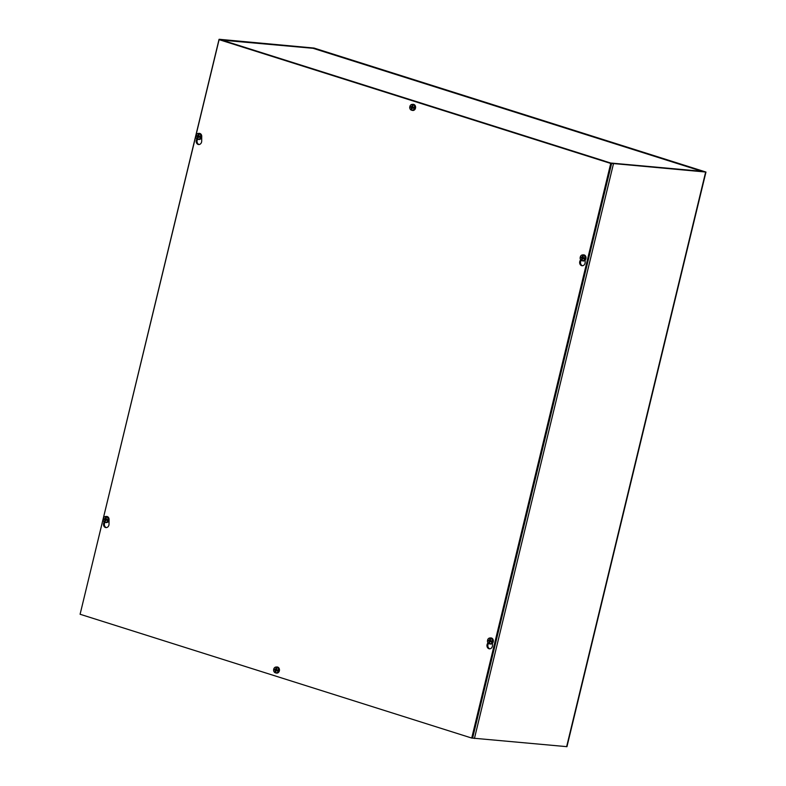 <?xml version="1.0" encoding="UTF-8"?>
<svg xmlns="http://www.w3.org/2000/svg" width="786" height="786" viewBox="0 0 786 786"><rect width="100%" height="100%" fill="white"/><g stroke="black" fill="none" stroke-linecap="round" stroke-linejoin="round"><path stroke-width="1.18" d="M219.373 39.3L226.515 41.786L220.601 39.683L313.142 47.975L704.364 171.643L612.215 163.478L604.267 161.199L610.997 163.331L705.966 172.055L314.017 48.054L219.373 39.3M80.152 614.043L219.048 39.329M705.966 172.055L566.952 746.671L472.592 738.123M228.127 42.297A1.808 1.012 -72.5 0 1 228.549 42.198L604.267 160.963A1.808 1.012 107.5 0 0 604.238 160.963M228.549 42.198L221.878 40.125A1.808 1.484 -84.9 0 0 221.613 40.076M702.478 171.358L610.643 163.016L604.12 160.953M312.818 48.231L702.684 171.544M221.878 40.125L313.585 48.349M415.588 107.564A2.574 2.122 95.1 0 1 415.303 108.743M279.472 670.203A2.574 2.122 95.1 0 1 279.187 671.391M488.509 643.39L488.263 643.862A3.35 2.761 -84.9 0 0 489.865 648.814M492.498 643.223L492.488 645.385A3.35 2.761 95.1 0 1 489.423 648.823A3.35 2.761 95.1 0 1 487.389 643.783L487.929 642.732M104.98 522.297L104.803 522.641A3.35 2.761 -84.9 0 0 106.405 527.603M109.048 519.821L109.018 524.174A3.35 2.761 95.1 0 1 105.963 527.603A3.35 2.761 95.1 0 1 103.929 522.562L104.253 521.933M581.188 260.313L580.942 260.785A3.35 2.761 -84.9 0 0 582.544 265.737M585.167 260.146L585.157 262.308A3.35 2.761 95.1 0 1 582.102 265.747A3.35 2.761 95.1 0 1 580.068 260.706L580.608 259.655M197.659 139.22L197.483 139.564A3.35 2.761 -84.9 0 0 199.074 144.526M201.717 136.744L201.697 141.097A3.35 2.761 95.1 0 1 198.632 144.526A3.35 2.761 95.1 0 1 196.608 139.486L196.932 138.857M80.093 614.259L219.107 39.644L610.732 163.439L471.718 738.054L80.093 614.259M471.718 738.054L472.592 738.133L611.606 163.517L219.107 39.644M611.606 163.517L610.732 163.439M200.479 137.491A7.998 0.953 -164.9 0 1 199.506 137.186A8.007 1.582 -157.9 0 1 199.408 137.137L199.634 136.941A1.248 1.032 -84.9 0 0 199.742 136.479L199.605 136.45A7.998 0.698 12.4 0 0 200.666 136.705L201.167 136.764A3.006 2.476 95.1 0 1 200.97 137.55L200.479 137.491A2.938 2.417 95.1 0 1 197.708 139.24A2.938 2.417 95.1 0 1 195.881 136.017A7.998 0.698 -167.6 0 0 196.559 136.253L198.789 136.961M195.881 136.017L197.148 136.292M200.666 136.705A2.938 2.417 95.1 0 0 198.966 133.532A2.938 2.417 95.1 0 0 198.229 133.433A2.938 2.417 95.1 0 0 196.078 135.241A7.998 0.953 15.1 0 0 196.687 135.506A8.007 1.582 22.1 0 0 196.755 135.556L197.6 135.87M196.274 136.047A3.006 2.476 95.1 0 1 196.412 135.398M196.588 136.253A7.998 1.238 9.2 0 0 197.443 136.518L197.581 136.813A7.998 4.991 110.7 0 0 197.365 138.09L198.514 137.383M199.005 135.359L198.259 134.426A7.998 5.05 106 0 0 197.846 135.693L198.406 135.752M199.565 136.44L198.377 135.86A7.998 3.851 -71.1 0 1 198.819 134.602A1.926 1.592 -84.9 0 0 198.259 134.426M197.365 138.09A1.926 1.592 -84.9 0 0 197.934 138.277A7.998 3.901 -75.2 0 1 198.111 136.98L198.357 136.803A7.998 1.523 12.3 0 0 199.408 137.137M198.111 136.98L199.703 136.882M198.229 133.433L199.153 133.374A3.075 2.535 95.1 0 1 199.919 133.473A3.075 2.535 95.1 0 1 201.658 137.137A3.075 2.535 95.1 0 1 198.612 139.456L197.708 139.24M199.506 137.186L200.97 137.55M583.281 256.825L582.534 255.902A1.926 1.592 -84.9 0 1 583.104 256.079A7.998 3.851 -71.1 0 0 582.652 257.336L583.88 257.916A7.998 0.698 12.4 0 0 584.951 258.181L585.442 258.24A3.006 2.476 95.1 0 1 585.256 259.016L584.755 258.958A2.938 2.417 95.1 0 1 581.994 260.716A2.938 2.417 95.1 0 1 580.166 257.494A7.998 0.698 -167.6 0 0 580.844 257.72L583.065 258.427M580.166 257.494L581.424 257.769M584.951 258.181A2.938 2.417 95.1 0 0 583.241 254.998A2.938 2.417 95.1 0 0 582.505 254.91A2.938 2.417 95.1 0 0 580.353 256.717A7.998 0.953 15.1 0 0 580.962 256.983A8.007 1.582 22.1 0 0 581.031 257.032L581.876 257.346M580.549 257.513A3.006 2.476 95.1 0 1 580.697 256.865M580.874 257.72A7.998 1.238 9.2 0 0 581.719 257.995L581.856 258.289A7.998 4.991 110.7 0 0 581.65 259.567L582.79 258.859M582.534 255.902A7.998 5.05 106 0 0 582.121 257.169L582.691 257.228M584.755 258.958A7.998 0.953 -164.9 0 1 583.782 258.663A8.007 1.582 -157.9 0 1 583.684 258.614L585.256 259.016M581.65 259.567A1.926 1.592 -84.9 0 0 582.21 259.744A7.998 3.901 -75.2 0 1 582.387 258.456L582.632 258.28A7.998 1.523 12.3 0 0 583.684 258.614L583.91 258.417A1.248 1.032 -84.9 0 0 584.018 257.955L583.9 257.926M582.387 258.456L583.978 258.358M582.505 254.91L583.428 254.851A3.075 2.535 95.1 0 1 584.204 254.949A3.075 2.535 95.1 0 1 585.934 258.614A3.075 2.535 95.1 0 1 582.888 260.932L581.994 260.716M583.782 258.663L584.411 258.722M107.8 520.568A7.998 0.953 -164.9 0 1 106.827 520.263A8.007 1.582 -157.9 0 1 106.729 520.214L106.955 520.018A1.248 1.032 -84.9 0 0 107.063 519.556L106.925 519.526A7.998 0.698 12.4 0 0 107.996 519.792L108.488 519.841A3.006 2.476 95.1 0 1 108.301 520.627L107.8 520.568A2.938 2.417 95.1 0 1 105.039 522.317A2.938 2.417 95.1 0 1 103.212 519.094A7.998 0.698 -167.6 0 0 103.89 519.33L106.11 520.037M103.212 519.094L104.469 519.369M107.996 519.792A2.938 2.417 95.1 0 0 106.287 516.608A2.938 2.417 95.1 0 0 105.55 516.51A2.938 2.417 95.1 0 0 103.398 518.318A7.998 0.953 15.1 0 0 104.007 518.583A8.007 1.582 22.1 0 0 104.076 518.632L104.921 518.947M103.595 519.124A3.006 2.476 95.1 0 1 103.742 518.475M103.919 519.33A7.998 1.238 9.2 0 0 104.764 519.595L104.902 519.89A7.998 4.991 110.7 0 0 104.695 521.167L105.835 520.46M106.326 518.436L105.579 517.502A7.998 5.05 106 0 0 105.167 518.77L105.737 518.829M106.886 519.517L105.697 518.937A7.998 3.851 -71.1 0 1 106.149 517.679A1.926 1.592 -84.9 0 0 105.579 517.502M104.695 521.167A1.926 1.592 -84.9 0 0 105.255 521.354A7.998 3.901 -75.2 0 1 105.432 520.057L105.678 519.88A7.998 1.523 12.3 0 0 106.729 520.214M105.432 520.057L107.024 519.959M105.55 516.51L106.474 516.451A3.075 2.535 95.1 0 1 107.25 516.549A3.075 2.535 95.1 0 1 108.979 520.214A3.075 2.535 95.1 0 1 105.933 522.533L105.039 522.317M106.827 520.263L108.301 520.627M492.085 642.044A7.998 0.953 -164.9 0 1 491.112 641.74A8.007 1.582 -157.9 0 1 491.014 641.69L491.23 641.494A1.248 1.032 -84.9 0 0 491.348 641.032L491.211 640.993A7.998 0.698 12.4 0 0 492.272 641.258L492.763 641.317A3.006 2.476 95.1 0 1 492.576 642.093L492.085 642.044A2.938 2.417 95.1 0 1 489.314 643.793A2.938 2.417 95.1 0 1 487.487 640.57A7.998 0.698 -167.6 0 0 488.165 640.796L490.385 641.504M487.487 640.57L488.745 640.845M492.272 641.258A2.938 2.417 95.1 0 0 490.562 638.075A2.938 2.417 95.1 0 0 489.835 637.986A2.938 2.417 95.1 0 0 487.674 639.794A7.998 0.953 15.1 0 0 488.283 640.059A8.007 1.582 22.1 0 0 488.352 640.109L489.197 640.423M487.87 640.59A3.006 2.476 95.1 0 1 488.018 639.942M488.194 640.796A7.998 1.238 9.2 0 0 489.039 641.071L489.177 641.366A7.998 4.991 110.7 0 0 488.971 642.643L490.11 641.936M490.602 639.902L489.855 638.979A7.998 5.05 106 0 0 489.452 640.246L490.012 640.305M491.171 640.993L489.983 640.413A7.998 3.851 -71.1 0 1 490.425 639.156A1.926 1.592 -84.9 0 0 489.855 638.979M488.971 642.643A1.926 1.592 -84.9 0 0 489.54 642.82A7.998 3.901 -75.2 0 1 489.707 641.533L489.963 641.356A7.998 1.523 12.3 0 0 491.014 641.69L491.23 641.494M489.707 641.533L491.309 641.435M489.835 637.986L490.759 637.927A3.075 2.535 95.1 0 1 491.525 638.026A3.075 2.535 95.1 0 1 493.254 641.69A3.075 2.535 95.1 0 1 490.218 644.009L489.314 643.793M491.112 641.74L492.576 642.093M412.866 106.307L412.11 105.383A1.926 1.592 -84.9 0 1 412.679 105.56A7.998 3.851 -71.1 0 0 412.237 106.817L413.465 107.397A7.998 0.698 12.4 0 0 414.527 107.662L415.028 107.721A3.006 2.476 95.1 0 1 414.831 108.497L414.34 108.439A2.938 2.417 95.1 0 1 411.569 110.187A2.938 2.417 95.1 0 1 409.742 106.975A7.998 0.698 -167.6 0 0 410.42 107.201L412.65 107.908M409.742 106.975L411.009 107.24M414.527 107.662A2.938 2.417 95.1 0 0 412.827 104.479A2.938 2.417 95.1 0 0 412.09 104.391A2.938 2.417 95.1 0 0 409.938 106.198A7.998 0.953 15.1 0 0 410.547 106.464A8.007 1.582 22.1 0 0 410.616 106.503L411.461 106.827M410.135 106.994A3.006 2.476 95.1 0 1 410.272 106.346M410.449 107.201A7.998 1.238 9.2 0 0 411.304 107.476L411.432 107.77A7.998 4.991 110.7 0 0 411.225 109.048L412.375 108.34M412.11 105.383A7.998 5.05 106 0 0 411.707 106.65L412.267 106.709M414.34 108.439A7.998 0.953 -164.9 0 1 413.367 108.144A8.007 1.582 -157.9 0 1 413.269 108.095L414.831 108.497M411.225 109.048A1.926 1.592 -84.9 0 0 411.795 109.225A7.998 3.901 -75.2 0 1 411.972 107.937L412.218 107.761A7.998 1.523 12.3 0 0 413.269 108.095L413.485 107.898A1.248 1.032 -84.9 0 0 413.603 107.436L413.485 107.407M411.972 107.937L413.564 107.839M412.09 104.391L413.014 104.332A3.075 2.535 95.1 0 1 413.78 104.42A3.075 2.535 95.1 0 1 415.519 108.095A3.075 2.535 95.1 0 1 412.473 110.413L411.569 110.187M413.367 108.144L413.986 108.193M276.741 668.955L275.994 668.021A1.926 1.592 -84.9 0 1 276.564 668.198A7.998 3.851 -71.1 0 0 276.122 669.456L277.35 670.045A7.998 0.698 12.4 0 0 278.411 670.311L278.902 670.36A3.006 2.476 95.1 0 1 278.716 671.146L278.224 671.087A2.938 2.417 95.1 0 1 275.454 672.836A2.938 2.417 95.1 0 1 273.626 669.613A7.998 0.698 -167.6 0 0 274.304 669.849L276.534 670.556M273.626 669.613L274.884 669.888M278.411 670.311A2.938 2.417 95.1 0 0 276.701 667.127A2.938 2.417 95.1 0 0 275.974 667.039A2.938 2.417 95.1 0 0 273.813 668.837A7.998 0.953 15.1 0 0 274.422 669.102A8.007 1.582 22.1 0 0 274.491 669.151L275.375 669.476M274.009 669.643A3.006 2.476 95.1 0 1 274.157 668.994M274.334 669.849A7.998 1.238 9.2 0 0 275.179 670.114L275.316 670.409A7.998 4.991 110.7 0 0 275.11 671.686L276.25 670.989M275.994 668.021A7.998 5.05 106 0 0 275.591 669.289L276.151 669.358M278.224 671.087A7.998 0.953 -164.9 0 1 277.252 670.782A8.007 1.582 -157.9 0 1 277.153 670.743L278.716 671.146M275.11 671.686A1.926 1.592 -84.9 0 0 275.68 671.873A7.998 3.901 -75.2 0 1 275.847 670.576L276.102 670.409A7.998 1.523 12.3 0 0 277.153 670.743M275.847 670.576L277.448 670.478M275.974 667.039L276.898 666.97A3.075 2.535 95.1 0 1 277.664 667.068A3.075 2.535 95.1 0 1 279.394 670.733A3.075 2.535 95.1 0 1 276.358 673.062L275.454 672.836M277.252 670.782L277.871 670.841M277.163 670.723L277.37 670.546A1.248 1.032 -84.9 0 0 277.487 670.075L277.37 670.045M613.444 163.871L474.43 738.486M313.142 47.975L221.75 40.086M566.627 746.7L705.641 172.085M487.389 643.783L488.263 643.862M103.929 522.562L104.803 522.641M580.068 260.706L580.942 260.785M196.608 139.486L197.483 139.564M197.443 136.518L198.553 136.45M198.269 134.602A1.759 1.444 95.1 0 1 198.77 134.75M197.954 138.1A1.759 1.444 95.1 0 1 197.463 137.933M197.581 136.813L198.151 136.882M581.719 257.995L582.839 257.926M582.544 256.079A1.759 1.444 95.1 0 1 583.045 256.216M582.23 259.577A1.759 1.444 95.1 0 1 581.738 259.409M581.856 258.289L582.426 258.358M104.764 519.595L105.884 519.526M105.589 517.679A1.759 1.444 95.1 0 1 106.09 517.827M105.275 521.177A1.759 1.444 95.1 0 1 104.784 521.01M104.902 519.89L105.471 519.959M489.039 641.071L490.159 641.003M489.875 639.156A1.759 1.444 95.1 0 1 490.366 639.293M489.177 641.366L489.747 641.435M411.304 107.476L412.414 107.407M412.129 105.55A1.759 1.444 95.1 0 1 412.63 105.697M411.815 109.058A1.759 1.444 95.1 0 1 411.324 108.881M411.432 107.77L412.011 107.839M275.179 670.114L276.299 670.045M276.014 668.198A1.759 1.444 95.1 0 1 276.505 668.346M275.316 670.409L275.886 670.478M702.232 171.191L313.476 48.3M198.288 136.803L199.408 136.725M582.564 258.27L583.684 258.201M105.609 519.88L106.729 519.801M489.894 641.347L491.004 641.278M412.149 107.751L413.269 107.682M276.033 670.399L277.153 670.32"/></g></svg>
